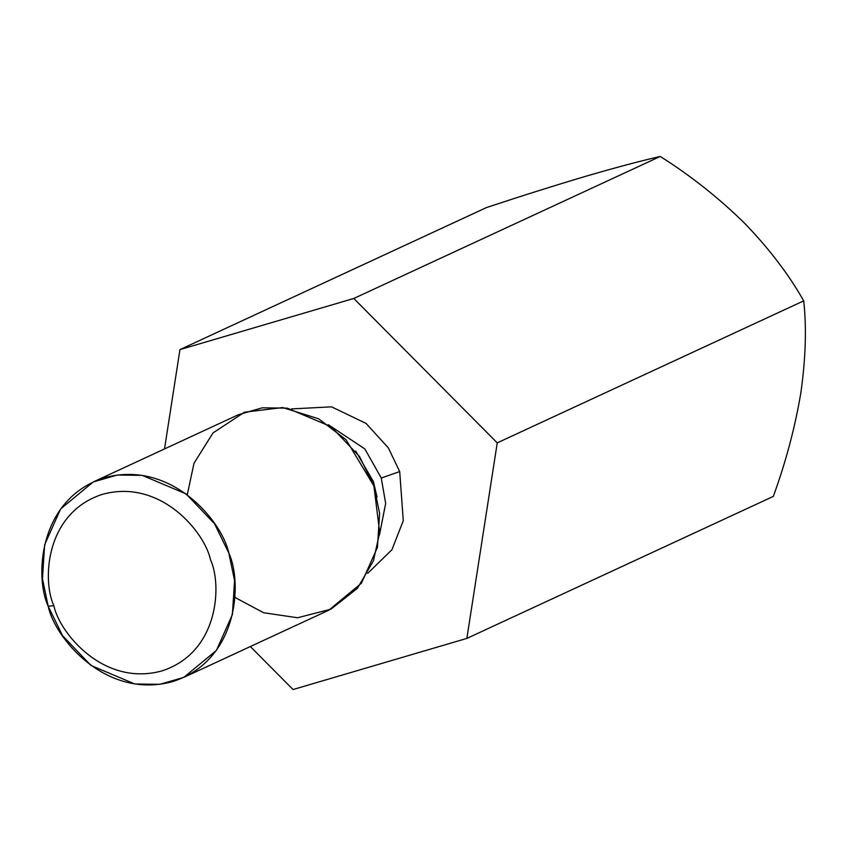 <?xml version="1.0" encoding="UTF-8"?>
<svg xmlns="http://www.w3.org/2000/svg" width="846" height="846" viewBox="0 0 846 846"><rect width="100%" height="100%" fill="white"/><g stroke="black" fill="none" stroke-linecap="round" stroke-linejoin="round"><path stroke-width="1.27" d="M803.7 300.869C806.672 327.73 805.72 358.418 800.834 392.914C805.72 358.418 806.672 327.73 803.7 300.869L497.247 442.87L466.865 638.402L293.033 689.532L250.331 646.556L293.033 689.532L466.865 638.402L773.318 496.401L466.865 638.402L497.247 442.87L803.7 300.869C788.821 274.495 769.025 248.534 744.3 222.953C718.296 197.53 690.283 175.376 660.24 156.468C640.686 160.909 615.814 167.529 585.644 176.317C554.405 185.591 521.316 196.018 486.397 207.598L179.944 349.599L353.787 298.469L660.24 156.468L353.787 298.469L497.247 442.87L353.787 298.469L179.944 349.599L486.397 207.598C521.316 196.018 554.405 185.591 585.644 176.317C615.814 167.529 640.686 160.909 660.24 156.468C690.283 175.376 718.296 197.53 744.3 222.953L744.3 222.953C769.025 248.534 788.821 274.495 803.7 300.869M164.515 448.94L179.944 349.599L164.515 448.94M773.318 496.401C785.86 461.969 795.029 427.473 800.834 392.914C795.029 427.473 785.86 461.969 773.318 496.401M399.703 471.56L403.288 520.66L391.931 549.741L367.693 573.366L391.931 549.741L403.288 520.66L399.703 471.56L388.293 447.809L366.054 423.412L331.558 406.841L291.489 408.914L331.558 406.841L366.054 423.412L388.293 447.809L399.703 471.56L381.282 478.053L364.859 448.93L328.301 424.692L364.859 448.93L381.282 478.053L385.66 503.402L379.452 535.074L385.66 503.402L381.282 478.053L399.703 471.56M355.732 451.108L373.435 481.691L377.03 497.078L373.435 481.691L355.732 451.108M187.273 494.773L194.02 463.206L213.002 432.941L244.494 412.182L282.691 407.56L318.614 418.802L346.056 439.719L373.89 485.9L379.695 532.388L373.456 560.771L357.403 588.33L330.966 609.152L297.57 617.76L263.592 612.737L234.807 597.361M48.19 606.244L42.469 578.791L44.637 544.771L60.626 508.943L93.24 481.966L117.213 475.029L142.223 475.367L186.099 493.905L214.514 523.737L228.843 553.104L234.564 580.557L232.396 614.577L216.407 650.405L183.794 677.382L159.82 684.329L134.81 683.991L90.934 665.442L62.519 635.61L48.19 606.244C54.482 637.144 105.116 699.928 172.436 681.654C238.836 660.599 242.4 581.868 228.843 553.104C222.551 522.204 171.918 459.42 104.587 477.694C38.197 498.749 34.633 577.48 48.19 606.244L53.858 605.662C59.305 632.438 103.191 686.857 161.544 671.015C219.082 652.763 222.17 584.533 210.432 559.597C204.975 532.821 161.089 478.413 102.736 494.244C45.198 512.496 42.11 580.726 53.858 605.662C42.11 580.726 45.198 512.496 102.736 494.244C161.089 478.413 204.975 532.821 210.432 559.597C222.17 584.533 219.082 652.763 161.544 671.015C103.191 686.857 59.305 632.438 53.858 605.662L48.19 606.244M183.794 677.382L328.84 610.178L361.454 583.19L377.443 547.373L379.611 513.353L373.89 485.9L359.561 456.533L331.135 426.701L287.27 408.153L262.26 407.814L238.286 414.752L93.24 481.966"/></g></svg>
